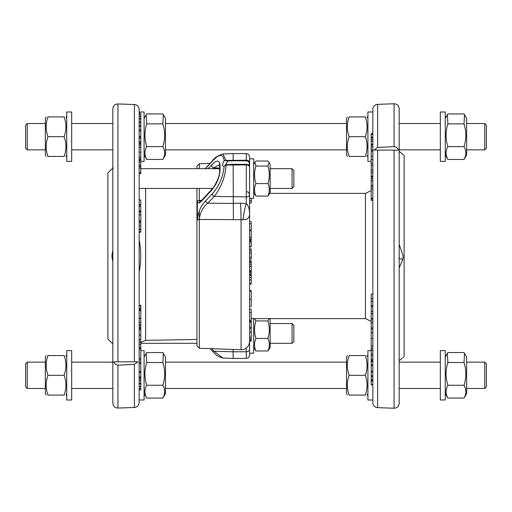 <?xml version="1.0" encoding="UTF-8"?>
<svg xmlns="http://www.w3.org/2000/svg" width="512" height="512" viewBox="0 0 512 512"><rect width="100%" height="100%" fill="white"/><g stroke="black" fill="none" stroke-linecap="round" stroke-linejoin="round"><path stroke-width="0.77" d="M377.613 147.443L377.613 104.346L394.067 103.77L394.067 146.643C396.224 146.816 397.709 147.968 398.515 150.106L373.894 150.106L377.613 147.443L394.413 146.643M394.067 103.77C397.158 103.981 398.861 105.626 399.174 108.704L399.174 403.296C398.861 406.374 397.158 408.019 394.067 408.23L394.067 150.106M377.613 104.346C374.701 104.717 373.114 106.362 372.845 109.28L372.845 402.72C373.114 405.638 374.701 407.283 377.613 407.654L394.067 408.23M399.174 151.36L402.752 154.317A4.934 4.787 -50.6 0 0 402.4 153.99A4.934 4.787 -50.6 0 0 402.387 153.978A4.934 4.787 -50.6 0 0 402.374 153.971L401.997 153.658M402.56 154.131L402.4 153.99A4.934 4.787 129.4 0 0 402.387 153.978L399.174 151.315M402.4 358.01L399.174 360.666M399.174 267.974L402.752 259.558A4.934 0.762 -169 0 0 399.258 258.656L399.174 258.266M399.174 253.043L399.258 258.656M402.752 259.558L403.091 256L399.174 244.23M399.174 151.802L399.174 115.117M402.4 153.99L404.115 155.61L404.115 356.39L403.091 357.408M372.845 306.624L371.2 306.624L371.2 375.718L372.845 375.718L372.845 376.819L371.2 376.819L371.2 384.915L372.845 384.915M372.845 294.08L371.2 294.08L371.2 298.65L372.845 298.65L372.845 301.459L371.2 301.459L371.2 306.093M372.845 156.339L371.2 156.339L371.2 163.661L372.845 163.661L371.2 163.661L371.2 165.638L372.845 165.638L372.845 169.997L371.2 169.997L371.2 200.435L372.845 200.435M372.845 133.53L371.2 133.53L371.2 137.952L372.845 137.952L372.845 139.872L371.2 139.872L371.2 156.339M371.2 172.16L372.845 172.16L372.845 176.23L371.2 176.23M371.2 198.304L372.845 198.304L372.845 199.021L371.2 199.021M371.2 322.893L372.845 322.893L372.845 327.802L371.2 327.802M371.2 350.451L372.845 350.451L372.845 354.061L371.2 354.061M371.2 359.258L372.845 359.258L372.845 360.346L371.2 360.346M371.2 360.723L372.845 360.723L372.845 361.696L371.2 361.696M371.2 371.29L372.845 371.29L372.845 371.936L371.2 371.936M371.2 375.718L371.2 376.819M372.845 379.61L371.2 379.61M372.845 380.173L371.2 380.173M372.845 345.99L371.2 345.99M372.845 332.666L371.2 332.666M372.845 338.522L371.2 338.522M371.2 298.65L371.2 301.459M371.2 165.638L371.2 169.997M372.845 159.469L371.2 159.469M372.845 146.938L371.2 146.938M372.845 150.054L371.2 150.054M372.845 151.117L371.2 151.117M372.845 141.235L371.2 141.235M372.845 144.141L371.2 144.141M372.845 145.037L371.2 145.037M372.845 134.342L371.2 134.342M372.845 137.139L371.2 137.139M371.2 137.952L371.2 139.872M372.845 177.043L371.2 177.043M372.845 178.79L371.2 178.79M372.845 180.883L371.2 180.883M372.845 185.35L371.2 185.35M372.845 186.72L371.2 186.72M372.845 188.909L371.2 188.909M372.845 311.315L371.2 311.315M372.845 313.549L371.2 313.549M372.845 313.741L371.2 313.741M372.845 318.31L371.2 318.31M372.845 319.782L371.2 319.782M372.845 328.992L371.2 328.992M372.845 355.718L371.2 355.718M372.845 364.787L371.2 364.787M372.845 365.606L371.2 365.606M71.68 149.85L112.826 149.85L112.826 151.494L112.826 115.693M112.826 168.16C111.552 169.165 111.552 169.165 112.826 168.16C111.552 169.165 111.552 169.165 112.826 168.16M117.933 361.83L117.933 103.949C114.842 104.16 113.139 105.805 112.826 108.883L112.826 403.117C113.139 406.195 114.842 407.84 117.933 408.051L117.933 365.178L115.322 364.282L113.53 361.83L138.042 361.83L134.387 364.371L117.933 365.178M112.826 396.307L112.826 360.506L112.826 362.15L71.68 362.15M112.826 343.891L112.826 360.506M112.826 343.84C111.552 342.835 111.552 342.835 112.826 343.84M112.826 244.064L112.826 250.029L111.859 256L112.826 261.971M112.512 168.358L107.885 172.89L107.885 339.11L112.768 343.802M134.387 361.83L134.387 104.525C137.299 104.896 138.886 106.541 139.155 109.459L139.155 402.541C138.886 405.459 137.299 407.104 134.387 407.475L117.933 408.051M139.155 234.432L139.155 277.568M140.8 204.544L139.155 204.544L139.155 199.949L140.8 199.949L140.8 205.165L139.155 205.165M140.8 362.253L139.155 362.253L139.155 359.878L140.8 359.878L140.8 383.968L139.155 383.968M140.8 383.763L140.8 386.541L139.155 386.541L139.155 383.763M140.8 309.011L139.155 309.011L139.155 308.378L140.8 308.378L140.8 328.531L139.155 328.531M140.8 172.474L139.155 172.474L139.155 168L140.8 168L140.8 173.683L139.155 173.683M140.8 144.941L139.155 144.941L139.155 143.718L140.8 143.718L140.8 157.139L139.155 157.139M140.8 122.867L139.155 122.867L139.155 121.728L140.8 121.728L140.8 143.718M139.155 221.549L139.155 220.896L140.8 220.896L140.8 221.549L139.155 221.549M225.44 165.018L227.77 160.947L224.115 160.57C222.131 164.55 222.131 166.515 224.115 166.451C223.142 176.909 219.187 186.061 212.23 193.914L205.715 200.723C200.902 205.542 198.112 211.93 197.344 219.898A2.47 0.979 0 0 1 199.302 219.469L199.302 348.262L196.922 345.792L196.922 339.45L145.619 340.339L140.8 342.47M139.155 271.571C141.197 264.474 141.197 247.526 139.155 240.429M139.155 211.552L140.8 211.552L140.8 211.008L139.155 211.008M139.155 206.323L140.8 206.323L140.8 211.008M140.8 212.819L140.8 220.896M139.155 113.216L140.8 113.216L140.8 121.728M139.155 119.104L140.8 119.104M139.155 118.662L140.8 118.662M139.155 126.362L140.8 126.362M139.155 125.414L140.8 125.414M139.155 160.467L140.8 160.467L139.155 160.602M139.155 160.384L140.8 160.467M139.155 159.93L140.8 159.93L140.8 160.384M140.8 157.018L140.8 159.93M139.155 152.166L140.8 152.166M139.155 147.251L140.8 147.251M139.155 166.483L140.8 166.483L140.8 168M139.155 165.267L140.8 165.267L140.8 166.483M140.8 161.542L140.8 165.267M139.155 318.234L140.8 318.234M139.155 310.707L140.8 310.707M139.155 310.08L140.8 310.08M139.155 305.997L140.8 305.997L140.8 308.378M139.155 305.363L140.8 305.363L140.8 305.997M139.155 348.954L140.8 348.954L140.8 359.878M139.155 348.416L140.8 348.416L140.8 348.954M139.155 347.29L140.8 347.29L140.8 348.416M139.155 344.416L140.8 344.416L140.8 347.29M139.155 342.131L140.8 342.131L140.8 344.416M139.155 358.362L140.8 358.362M139.155 377.715L140.8 377.715M139.155 376.973L140.8 376.973M139.155 389.862L140.8 389.862L140.8 386.541M139.155 380.672L140.8 380.672M139.155 378.835L140.8 378.835M140.8 328.928L140.8 342.131M139.155 327.578L140.8 327.578M139.155 325.843L140.8 325.843M139.155 324.557L140.8 324.557M139.155 322.394L140.8 322.394M139.155 318.496L140.8 318.496M139.155 142.835L140.8 142.835M139.155 141.619L140.8 141.619M139.155 138.323L140.8 138.323M139.155 137.082L140.8 137.082M139.155 129.805L140.8 129.805M139.155 116.762L140.8 116.762M139.155 114.925L140.8 114.925M139.155 232.186L140.8 232.186L140.8 231.789L139.155 231.789M139.155 229.645L140.8 229.645L140.8 231.789M139.155 229.248L140.8 229.248L140.8 229.645M140.8 222.707L140.8 229.248M224.115 166.451L226.061 164.71L233.126 164.301L233.382 219.642L243.117 219.693C247.379 219.994 249.536 217.997 249.581 213.702C249.555 209.152 248.461 205.786 246.291 203.603A14.81 2.413 -80.5 0 0 243.117 219.693M212.23 193.914A2.47 1.485 43.9 0 0 214.189 196.416C221.363 187.238 225.325 176.787 226.067 165.056A2.47 1.747 -1.4 0 0 225.165 165.216L225.632 165.024M205.446 168.685L212.23 161.286C219.187 153.677 223.142 153.44 224.115 160.57M200.576 201.331L199.302 200.422A2.47 1.485 -0 0 0 197.344 201.075C197.85 203.526 199.168 203.648 201.299 201.44L211.59 190.157C216.704 184.192 219.539 177.491 220.096 170.061A191.386 135.149 -175.8 0 1 220.096 165.357C219.539 159.84 216.704 159.731 211.59 165.03L208.077 168.685M212.23 161.286A2.47 1.421 -137.5 0 1 212.461 160.774A2.47 1.421 -137.5 0 1 212.461 160.768A2.47 1.421 -137.5 0 1 212.467 160.762M225.165 160.538A2.47 1.747 1.4 0 1 226.067 160.403L222.867 153.958L233.126 153.6L233.126 160.813L246.291 160.813L248.301 161.363L249.235 162.662L249.235 165.024L246.515 164.307L233.126 164.301M205.715 200.723A2.47 1.491 43.8 0 0 207.68 203.206L214.189 196.416L246.291 196.883A3.29 2.33 0 0 0 249.581 194.56L249.581 167.213A3.29 2.33 -0 0 0 246.291 164.883L246.291 203.603L240.55 203.2A14.81 0.397 -91.5 0 1 241.069 219.45L241.069 349.722C246.214 349.37 249.05 346.63 249.581 341.498L249.581 194.56M199.302 210.739L199.302 219.469C200.045 212.736 202.842 207.315 207.68 203.206L233.126 203.411M210.08 348.634L212.461 351.232A2.47 1.421 -42.5 0 0 212.461 351.232A2.47 1.421 -42.5 0 0 214.189 351.302L211.802 348.698M222.867 358.042L214.189 351.302L233.126 351.77L233.126 358.4L222.867 358.042C215.763 356.173 215.386 353.722 212.461 351.226M205.715 168.384A2.47 1.421 -137.6 0 1 205.946 167.885L212.461 160.768C214.035 158.054 217.504 155.782 222.867 153.958M199.302 219.469L233.382 219.642M233.126 349.44L233.126 351.77L246.291 351.77A3.29 2.33 0 0 0 249.581 349.446L249.581 355.11C249.389 357.107 248.288 358.208 246.291 358.4L233.126 358.4M227.77 160.947L233.126 160.813M201.299 201.44A2.47 1.421 -137.6 0 1 201.523 200.55L211.821 189.299A2.47 1.421 -137.5 0 0 211.59 190.157M211.59 165.03A2.47 1.485 43.9 0 0 213.549 167.891L219.507 164.659M201.76 200.294L199.302 200.422L199.302 188.429M249.581 290.541L251.226 290.541L251.226 306.259L249.581 306.259M249.581 291.168L251.226 291.168M249.581 299.2L251.226 299.2M251.226 198.304L251.226 202.97L249.581 202.944M249.581 339.066L251.226 339.066L251.226 341.056L249.581 341.056L251.226 341.05M249.581 340.224L251.226 340.224M249.581 328.378L251.226 328.378L251.226 338.394M251.226 310.01L251.226 328.378M251.226 275.002L249.581 275.002L249.581 272.262L251.226 272.262L251.226 283.59M249.581 273.926L251.226 273.926M249.581 277.53L251.226 277.53M249.581 275.61L251.226 275.61M249.581 262.067L251.226 262.067L251.226 271.552M249.581 262.349L251.226 262.349M249.581 264.205L251.226 264.205M249.581 271.552L249.581 270.598L251.226 270.598M249.581 260.781L251.226 260.781L251.226 262.067M249.581 261.542L251.226 261.542M249.581 259.117L251.226 259.117L251.226 248.922L249.581 248.922M249.581 250.675L251.226 250.675M249.581 241.978L251.226 241.978L251.226 246.899L249.581 246.899M249.581 246.662L251.226 246.662M249.581 230.694L251.226 230.694L251.226 241.069L249.581 241.069M249.581 237.325L251.226 237.325M249.581 239.059L251.226 239.059M249.581 240.589L251.226 240.589M249.581 240.48L251.226 240.48M249.581 239.347L251.226 239.347M251.226 222.592L251.226 230.694M226.061 160.749L226.067 160.403L246.291 160.23A3.29 2.33 -0 0 1 249.581 162.554L249.581 156.89C249.389 154.893 248.288 153.792 246.291 153.6L246.291 160.813M196.922 166.374L196.922 168.685L196.922 166.208L199.302 163.738L210.08 163.366M196.922 345.792L196.922 188.429M253.696 318.618L253.696 353.19L249.581 353.19L249.581 341.498M484.755 388.48L486.4 386.835L486.4 363.795L484.755 362.15L484.755 388.48L466.65 388.48M45.35 388.48L27.245 388.48L27.245 362.15L45.35 362.15M27.245 362.15L25.6 363.795L25.6 386.835L27.245 388.48M347.366 395.066L346.515 393.581L346.515 357.05L347.366 355.565M349.133 395.066C346.758 395.066 346.758 395.066 349.133 395.066C346.758 395.066 346.758 395.066 349.133 395.066L365.286 395.066C367.667 388.48 367.667 381.894 365.286 375.315C367.667 368.73 367.667 362.15 365.286 355.565C367.667 355.565 367.667 355.565 365.286 355.565C367.667 355.565 367.667 355.565 365.286 355.565L349.133 355.565C346.758 362.15 346.758 368.73 349.133 375.315C346.758 381.894 346.758 388.48 349.133 395.066M349.133 355.565C346.758 355.565 346.758 355.565 349.133 355.565C346.758 355.565 346.758 355.565 349.133 355.565M365.286 395.066C367.667 395.066 367.667 395.066 365.286 395.066C367.667 395.066 367.667 395.066 365.286 395.066M349.133 375.315L365.286 375.315M371.2 350.63L367.91 350.63L367.91 400L372.845 400M292.083 323.571L292.083 343.315L293.85 341.549L293.85 325.338L292.083 323.571L270.15 323.571M269.766 318.618L270.15 319.29L270.15 347.597L267.904 350.97C269.786 346.797 269.786 342.63 267.904 338.458C269.786 332.614 269.786 326.771 267.904 320.934L269.286 318.618M254.56 318.618L255.949 320.934C254.067 326.771 254.067 332.614 255.949 338.458C254.067 342.63 254.067 346.797 255.949 350.97L253.696 347.597M267.904 320.934L255.949 320.934M267.904 350.97L255.949 350.97M267.904 338.458L255.949 338.458M46.202 395.066L45.35 393.581L45.35 357.05L46.202 355.565M47.968 395.066C45.594 395.066 45.594 395.066 47.968 395.066C45.594 395.066 45.594 395.066 47.968 395.066L64.122 395.066C66.502 388.48 66.502 381.894 64.122 375.315C66.502 368.73 66.502 362.15 64.122 355.565C66.502 355.565 66.502 355.565 64.122 355.565C66.502 355.565 66.502 355.565 64.122 355.565L47.968 355.565C45.594 362.15 45.594 368.73 47.968 375.315C45.594 381.894 45.594 388.48 47.968 395.066M47.968 355.565C45.594 355.565 45.594 355.565 47.968 355.565C45.594 355.565 45.594 355.565 47.968 355.565M64.122 395.066C66.502 395.066 66.502 395.066 64.122 395.066C66.502 395.066 66.502 395.066 64.122 395.066M47.968 375.315L64.122 375.315M66.746 375.315L66.746 400L71.68 400L71.68 350.63L66.746 350.63L66.746 375.315M464.525 353.37L466.65 357.05L466.65 393.581L464.032 398.061C466.406 393.792 466.406 389.53 464.032 385.261C466.406 377.683 466.406 370.099 464.032 362.515L464.525 353.37L464.032 352.57L447.878 352.57L447.379 353.37L447.878 362.515C445.498 370.099 445.498 377.683 447.878 385.261C445.498 389.53 445.498 393.792 447.878 398.061L445.254 393.581M464.032 398.061L447.878 398.061M464.032 385.261L447.878 385.261M464.032 362.515L447.878 362.515M139.155 400L144.09 400L144.09 350.63L140.8 350.63M163.36 353.37L165.485 357.05L165.485 393.581L162.867 398.061C165.242 393.792 165.242 389.53 162.867 385.261C165.242 377.683 165.242 370.099 162.867 362.515L163.36 353.37L162.867 352.57L146.714 352.57L146.214 353.37L146.714 362.515C144.333 370.099 144.333 377.683 146.714 385.261C144.333 389.53 144.333 393.792 146.714 398.061L144.09 393.581M162.867 398.061L146.714 398.061M162.867 385.261L146.714 385.261M162.867 362.515L146.714 362.515M445.254 399.936L445.254 350.63L440.32 350.63L440.32 400L445.254 399.936M249.581 198.304L249.581 158.81L253.696 158.81L253.696 198.304L249.581 198.304M484.755 149.85L486.4 148.205L486.4 125.165L484.755 123.52L484.755 149.85L466.65 149.85M45.35 149.85L27.245 149.85L27.245 123.52L45.35 123.52M27.245 123.52L25.6 125.165L25.6 148.205L27.245 149.85M347.366 156.435L346.515 154.95L346.515 118.419L347.366 116.934M349.133 116.934C346.758 116.934 346.758 116.934 349.133 116.934C346.758 116.934 346.758 116.934 349.133 116.934C346.758 123.52 346.758 130.106 349.133 136.685C346.758 143.27 346.758 149.85 349.133 156.435C346.758 156.435 346.758 156.435 349.133 156.435C346.758 156.435 346.758 156.435 349.133 156.435L365.286 156.435C367.667 149.85 367.667 143.27 365.286 136.685C367.667 130.106 367.667 123.52 365.286 116.934C367.667 116.934 367.667 116.934 365.286 116.934C367.667 116.934 367.667 116.934 365.286 116.934L349.133 116.934M365.286 156.435C367.667 156.435 367.667 156.435 365.286 156.435C367.667 156.435 367.667 156.435 365.286 156.435M349.133 136.685L365.286 136.685M372.845 112L367.91 112L367.91 161.37L371.2 161.37M292.083 168.768L292.083 188.429L293.85 186.662L293.85 170.451L292.083 168.768M268.928 162.278L270.15 164.403L270.15 192.71L267.904 196.083C269.786 191.91 269.786 187.744 267.904 183.571C269.786 177.728 269.786 171.885 267.904 166.042L268.928 162.278L267.904 161.03L255.949 161.03L254.918 162.278L255.949 166.042C254.067 171.885 254.067 177.728 255.949 183.571C254.067 187.744 254.067 191.91 255.949 196.083L253.696 192.71M267.904 183.571L255.949 183.571M267.904 196.083L255.949 196.083M267.904 166.042L255.949 166.042M46.202 156.435L45.35 154.95L45.35 118.419L46.202 116.934M47.968 116.934C45.594 116.934 45.594 116.934 47.968 116.934C45.594 116.934 45.594 116.934 47.968 116.934C45.594 123.52 45.594 130.106 47.968 136.685C45.594 143.27 45.594 149.85 47.968 156.435C45.594 156.435 45.594 156.435 47.968 156.435C45.594 156.435 45.594 156.435 47.968 156.435L64.122 156.435C66.502 149.85 66.502 143.27 64.122 136.685C66.502 130.106 66.502 123.52 64.122 116.934C66.502 116.934 66.502 116.934 64.122 116.934C66.502 116.934 66.502 116.934 64.122 116.934L47.968 116.934M64.122 156.435C66.502 156.435 66.502 156.435 64.122 156.435C66.502 156.435 66.502 156.435 64.122 156.435M47.968 136.685L64.122 136.685M66.746 112L66.746 161.37L71.68 161.37L71.68 112L66.746 112M464.525 114.739L466.65 118.419L466.65 154.95L464.032 159.43C466.406 155.162 466.406 150.899 464.032 146.63C466.406 139.053 466.406 131.469 464.032 123.891L464.525 114.739L464.032 113.939L447.878 113.939L447.379 114.739L447.878 123.891C445.498 131.469 445.498 139.053 447.878 146.63C445.498 150.899 445.498 155.162 447.878 159.43L445.254 154.95M464.032 123.891L447.878 123.891M464.032 146.63L447.878 146.63M464.032 159.43L447.878 159.43M140.8 161.37L144.09 161.37L144.09 112L139.155 112M163.36 114.739L165.485 118.419L165.485 154.95L162.867 159.43C165.242 155.162 165.242 150.899 162.867 146.63C165.242 139.053 165.242 131.469 162.867 123.891L163.36 114.739L162.867 113.939L146.714 113.939L146.214 114.739L146.714 123.891C144.333 131.469 144.333 139.053 146.714 146.63C144.333 150.899 144.333 155.162 146.714 159.43L144.09 154.95M162.867 123.891L146.714 123.891M162.867 146.63L146.714 146.63M162.867 159.43L146.714 159.43M445.254 161.37L445.254 112L440.32 112L440.32 161.37L445.254 161.37M377.613 150.106L377.613 407.654M269.766 193.382L365.44 193.382L365.44 318.618L371.2 321.37M372.845 381.075L371.2 381.075M372.845 384.582L371.2 384.582M372.845 348.403L371.2 348.403M372.845 350.362L371.2 350.362M372.845 305.523L371.2 305.523M145.619 340.339L145.619 188.429M139.155 214.912L140.8 214.912M139.155 113.299L140.8 113.299M139.155 158.899L140.8 158.899M139.155 162.189L140.8 162.189M139.155 388.435L140.8 388.435M139.155 383.296L140.8 383.296M139.155 378.771L140.8 378.771M139.155 371.526L140.8 371.526M139.155 363.526L140.8 363.526M139.155 339.661L140.8 339.661M139.155 335.187L140.8 335.187M139.155 329.843L140.8 329.843M139.155 136.563L140.8 136.563M139.155 131.066L140.8 131.066M139.155 225.786L140.8 225.786M134.387 364.371L134.387 407.475M246.291 164.301L246.291 164.883L226.067 165.056L226.061 164.71M197.344 201.075L197.344 219.898M199.302 168.685L199.302 163.738M220.096 170.061A2.47 1.747 178.6 0 0 219.674 171.072C219.885 172.051 219.411 174.438 218.253 178.246C215.43 184.614 213.286 188.301 211.821 189.299M220.096 165.357A2.47 1.747 -178.6 0 0 219.674 166.298L219.674 171.072M212.794 168.685L213.549 167.891L219.648 168.038M249.581 200.672L251.226 200.672M249.581 340.538L251.226 340.538M249.581 332.134L251.226 332.134M249.581 337.19L251.226 337.19M249.581 338.97L251.226 338.97M249.581 312.589L251.226 312.589M249.581 320.378L251.226 320.378M249.581 322.195L251.226 322.195M249.581 327.27L251.226 327.27M249.581 283.475L251.226 283.475M249.581 279.846L251.226 279.846M249.581 266.547L251.226 266.547M249.581 257.357L251.226 257.357M249.581 252.979L251.226 252.979M249.581 223.68L251.226 223.68M249.581 229.984L251.226 229.984M199.302 200.422L199.302 202.906M240.55 203.2L233.126 203.398M246.291 348.077L246.291 358.4M401.094 152.915L400.032 152.026M402.33 358.035L399.174 360.71M251.226 318.618L365.44 318.618M253.696 193.382L254.086 193.382M399.174 277.568L399.174 234.432M365.44 193.382L371.2 190.63M112.768 168.198L113.222 167.789M140.646 342.669L141.062 342.291M139.155 212.173L140.8 212.173M139.155 372.378L140.8 372.378M139.155 222.605L140.8 222.605M134.387 104.525L117.933 103.949M205.197 168.685L205.946 167.885M199.302 348.262L241.069 349.722M200.666 201.331L201.523 200.55M219.795 164.653L219.424 164.454L219.674 166.298M251.226 202.97L249.581 202.97M251.226 340.57L249.581 340.57M251.226 309.094L249.581 309.094M251.226 321.299L249.581 321.299M251.226 284.013L249.581 284.013M251.226 271.648L249.581 271.648M251.226 259.123L249.581 259.123M251.226 221.491L249.581 221.491M247.11 191.994C247.661 191.309 248.486 192.128 249.581 194.458M246.291 153.6L233.126 153.6M484.755 362.15L466.65 362.15M440.32 362.15L399.174 362.15M346.515 362.15L165.485 362.15M440.32 388.48L399.174 388.48M346.515 388.48L165.485 388.48M112.826 388.48L71.68 388.48M367.91 357.05L367.053 355.565M367.91 393.581L367.053 395.066M140.8 343.315L196.922 343.315M270.15 343.315L292.083 343.315M253.696 319.29L254.086 318.618M66.746 357.05L65.888 355.565M66.746 393.581L65.888 395.066M445.254 357.05L447.379 353.37M144.09 357.05L146.214 353.37M484.755 123.52L466.65 123.52M440.32 123.52L399.174 123.52M346.515 123.52L165.485 123.52M112.826 123.52L71.68 123.52M440.32 149.85L399.174 149.85M346.515 149.85L165.485 149.85M367.91 118.419L367.053 116.934M367.91 154.95L367.053 156.435M139.155 188.429L212.576 188.429M270.15 188.429L292.083 188.429M140.8 168.685L219.642 168.685M270.15 168.685L292.083 168.685M253.696 164.403L254.918 162.278M66.746 118.419L65.888 116.934M66.746 154.95L65.888 156.435M445.254 118.419L447.379 114.739M144.09 118.419L146.214 114.739"/></g></svg>
